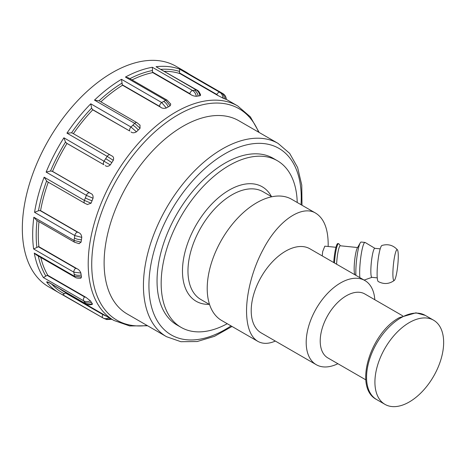 <?xml version="1.0" encoding="UTF-8"?>
<svg xmlns="http://www.w3.org/2000/svg" width="467" height="467" viewBox="0 0 467 467"><rect width="100%" height="100%" fill="white"/><g stroke="black" fill="none" stroke-linecap="round" stroke-linejoin="round"><path stroke-width="0.7" d="M132.05 79.915A123.831 71.498 -60 0 1 141.752 75.742A123.831 71.498 -60 0 1 152.75 72.601M100.884 101.847A123.831 71.498 -60 0 1 122.529 85.227M73.383 133.679A123.831 71.498 -60 0 1 92.752 109.844M52.532 171.383A123.831 71.498 -60 0 1 66.997 143.457M40.565 210.623A123.831 71.498 -60 0 1 48.282 182.188M322.218 255.904L322.691 251.509L324.816 246.162L335.96 247.294M340.425 245.794L338.867 243.844A15.551 2.207 95.8 0 0 338.569 243.651L337.804 243.576A15.551 2.207 95.8 0 0 335.189 250.726A15.551 2.207 95.8 0 0 333.724 262.542M338.569 243.651A15.551 2.207 95.8 0 0 335.954 250.802A15.551 2.207 95.8 0 0 334.465 262.974M357.599 247.539L340.291 245.782A13.607 1.932 95.8 0 0 338.003 252.04A13.607 1.932 95.8 0 0 336.614 264.211M374.913 248.327L365.176 242.496A19.439 2.755 95.8 0 0 365.001 242.431L361.172 242.046A19.439 2.755 95.8 0 0 360.238 242.893L357.243 248.164A13.607 1.932 95.8 0 0 355.615 253.832A13.607 1.932 95.8 0 0 354.622 273.936L354.891 274.765M360.238 242.893A19.439 2.755 95.8 0 0 357.903 250.983A19.439 2.755 95.8 0 0 355.895 275.343M365.001 242.431A19.439 2.755 95.8 0 0 361.732 251.374A19.439 2.755 95.8 0 0 359.864 277.637M380.208 248.864L374.849 248.321A14.582 2.066 95.8 0 0 372.397 255.029A14.582 2.066 95.8 0 0 370.856 269.71A14.582 2.066 95.8 0 0 371.895 277.328L377.26 277.877M397.435 249.833C393.179 245.163 388.007 243.71 381.93 245.473A18.166 2.574 95.8 0 0 378.217 258.911A18.166 2.574 95.8 0 0 377.354 278.77A18.166 2.574 95.8 0 0 378.258 281.543C383.856 284.496 389.209 284.117 394.323 280.404A15.516 2.201 95.8 0 0 397.767 265.314A15.516 2.201 95.8 0 0 397.44 249.833A15.516 2.201 95.8 0 0 394.055 259.64A15.516 2.201 95.8 0 0 393.091 278.104A15.516 2.201 95.8 0 0 394.323 280.404M328.143 246.5L328.184 244.037C328.027 228.597 323.888 218.317 315.768 213.203C302.184 204.61 278.239 220.266 263.172 249.454C252.688 268.788 246.547 292.628 246.535 311.18C246.728 326.859 250.499 336.917 257.848 341.365L221.708 320.52A69.986 40.407 -60 0 1 221.708 239.705A69.986 40.407 -60 0 1 291.694 199.298L315.768 213.197M257.848 341.365C262.839 344.097 268.659 343.998 275.32 341.062M337.886 363.717A48.597 28.061 -60 0 1 316.258 364.698L261.275 332.953A48.597 28.061 -60 0 1 261.275 276.832A48.597 28.061 -60 0 1 309.872 248.777L364.861 280.521A48.597 28.061 -60 0 1 374.82 299.738M443.65 342.445A48.597 28.061 -60 0 1 422.437 391.358A48.597 28.061 -60 0 1 384.983 404.375A48.597 28.061 -60 0 1 384.983 348.259A48.597 28.061 -60 0 1 433.586 320.199A48.597 28.061 -60 0 1 443.65 342.445M365.819 379.84L327.869 357.932A36.934 21.324 -60 0 1 327.869 315.278A36.934 21.324 -60 0 1 364.803 293.953L402.752 315.867M316.258 364.698A48.597 28.061 -60 0 1 316.258 308.582A48.597 28.061 -60 0 1 364.861 280.521M297.222 202.491A96.225 55.555 120 0 0 277.322 160.701L273.201 158.319A96.225 55.555 120 0 0 198.714 184.453A96.225 55.555 120 0 0 157.046 281.776A96.225 55.555 120 0 0 176.97 324.991L181.097 327.373A96.225 55.555 120 0 0 227.242 323.713M182.644 70.359L222.876 93.593L219.875 92.367A3.111 1.798 120 0 0 216.811 94.457L217.908 95.513L179.468 73.307L179.643 69.139A127.333 73.517 120 0 0 156.048 66.728L196.28 89.956L192.585 90.499A3.111 1.798 120 0 0 189.8 93.616L190.974 94.684L152.534 72.478L152.347 67.271A127.333 73.517 120 0 0 139.078 70.873A127.333 73.517 120 0 0 125.43 77.067L165.662 100.3L170.175 105.811L166.322 108C163.964 108.601 162.131 108.385 160.817 107.334L122.366 85.14L121.484 79.308A127.333 73.517 120 0 0 94.486 100.131L134.718 123.358L130.999 127.03A3.111 1.798 120 0 0 129.709 130.999L92.612 109.763L91.643 108.093L90.767 103.802A127.333 73.517 120 0 0 66.944 133.136L107.182 156.363L104.135 161.022A3.111 1.798 120 0 0 103.878 164.711L66.863 143.375L65.503 142.091L63.903 137.788A127.333 73.517 120 0 0 46.134 172.095L86.366 195.329L84.369 200.407A3.111 1.798 120 0 0 84.731 203.233L47.027 181.465L44.131 177.18A127.333 73.517 120 0 0 34.558 212.322L74.79 235.555L74.078 240.447A3.111 1.798 120 0 0 74.685 242.291L36.49 220.237L33.84 217.219A127.333 73.517 120 0 0 33.618 248.958L73.85 272.185L74.504 276.301A3.111 1.798 120 0 0 75.111 277.275L36.257 254.842L34.272 253.073A127.333 73.517 120 0 0 43.425 277.585L83.657 300.812L85.601 303.655L48.895 282.459L46.869 281.724L46.77 282.243A127.333 73.517 120 0 0 59.052 292.827L48.702 286.849A127.333 73.517 -60 0 1 32.672 174.203A127.333 73.517 -60 0 1 128.729 64.895A127.333 73.517 -60 0 1 176.036 66.302L186.386 72.28A127.333 73.517 120 0 0 182.644 70.359L183.099 70.622M167.198 100.207A3.111 1.798 120 0 0 167.151 100.183A3.111 1.798 120 0 0 165.662 100.3L161.716 102.536L121.484 79.308M222.876 93.593C224.755 94.783 225.736 96.687 225.83 99.29L226.308 99.418C226.121 96.862 225.006 94.935 222.963 93.633A3.111 1.798 120 0 0 222.876 93.593M217.914 95.507L222.899 98.099C222.777 95.478 221.767 93.569 219.875 92.367L179.643 69.139M225.83 99.29L222.899 98.099M197.062 90.119A3.111 1.798 120 0 0 197.021 90.096A3.111 1.798 120 0 0 196.28 89.956C198.171 91.158 199.397 93.091 199.958 95.758L200.623 95.116M156.048 66.728L197.021 90.096C198.417 90.627 199.619 92.314 200.641 95.163M190.98 94.678C192.311 95.612 194.097 96.149 196.35 96.284C195.755 93.628 194.5 91.695 192.585 90.499L152.347 67.271M199.958 95.758L196.35 96.284M170.175 105.811L170.718 103.983M125.43 77.067L128.612 77.931L167.151 100.183A3.111 1.798 120 0 0 167.145 100.177M166.322 108L161.716 102.536A3.111 1.798 120 0 0 159.551 106.307L160.811 107.34M137.059 122.745A3.111 1.798 120 0 0 136.965 122.681A3.111 1.798 120 0 0 134.718 123.358L140.071 128.244L139.942 125.057M94.486 100.131L99.045 100.79A125.6 72.513 -60 0 1 121.805 83.237M136.965 122.681L99.045 100.79M131.064 131.957C132.389 133.095 134.181 133.054 136.446 131.822L130.999 127.03L90.767 103.802M140.071 128.244L136.446 131.822M107.182 156.363L113.283 160.344C114.012 158.009 113.475 156.509 111.671 155.838L110.101 154.881A3.111 1.798 120 0 0 110.095 154.875A3.111 1.798 120 0 0 107.182 156.363M66.944 133.136L71.562 132.821L72.618 133.241L110.095 154.875A3.111 1.798 120 0 1 110.235 154.974M105.308 165.575C106.68 166.777 108.35 166.544 110.311 164.892L63.903 137.788M113.283 160.344L110.311 164.892M86.366 195.329L93.038 198.247C93.318 195.731 92.589 194.149 90.843 193.507L89.349 192.748A3.111 1.798 120 0 0 86.366 195.329M46.134 172.095L50.524 171.015L52.397 171.307L90.843 193.507M87.37 204.499L91.083 203.203L84.369 200.407L44.131 177.18M93.038 198.247L91.083 203.203M74.79 235.555L81.778 237.376C81.509 234.942 80.534 233.395 78.865 232.741L77.341 232.099A3.111 1.798 120 0 0 74.79 235.555M34.558 212.322L38.469 210.757L40.419 210.541L78.865 232.741M78.964 243.657L81.077 242.151L74.078 240.447L33.84 217.219M81.778 237.376L81.077 242.151M73.85 272.185L80.855 273.014C79.997 270.913 78.777 269.512 77.183 268.811L75.654 268.274A3.111 1.798 120 0 0 73.85 272.185M33.618 248.958L38.738 246.611L77.183 268.811M80.744 278.227L81.492 277.03L74.504 276.301L34.272 253.073M80.855 273.014L81.492 277.03M43.425 277.585L47.161 275.343L84.509 296.907A3.111 1.798 120 0 0 83.657 300.812C85.648 301.863 87.895 301.88 90.394 300.865L85.998 297.368L84.504 296.913M47.161 275.343L47.552 275.168L85.998 297.368M48.895 282.459A3.111 1.798 120 0 0 49.222 282.757A3.111 1.798 120 0 0 49.233 282.763L85.934 303.959A3.111 1.798 -60 0 1 85.601 303.655C87.58 304.688 89.81 304.682 92.291 303.632L92.402 304.274C90.108 305.12 87.948 305.015 85.934 303.953A3.111 1.798 -60 0 0 85.986 303.982M48.807 282.412A3.111 3.035 -113.6 0 1 46.869 281.724M48.942 282.599L46.77 282.243L48.801 282.523M103.026 317.974L102.938 317.928A3.111 1.798 120 0 0 103.026 317.974C105.005 319.008 107.077 318.868 109.231 317.56M107.287 316.632L102.81 314.56M62.794 294.747L65.468 292.99L102.816 314.554A3.111 1.798 120 0 0 102.933 317.928L59.052 292.827M65.468 292.99L65.806 292.768L104.252 314.968M111.572 319.107L106.785 319.551L105.098 318.903A7.776 6.328 -67.8 0 0 110.329 318.389M90.394 300.865L92.291 303.632M65.806 292.768L66.326 292.984M164.489 71.317A123.831 71.498 -60 0 1 180.099 73.669M259.185 132.494L250.382 116.884L237.691 105.945A123.831 71.498 120 0 0 191.686 104.573A123.831 71.498 120 0 0 89.67 244.527A123.831 71.498 120 0 0 113.86 320.432L63.921 291.601A123.831 71.498 -60 0 1 59.735 288.828M47.838 275.337A123.831 71.498 -60 0 1 40.775 257.451M38.913 246.716A123.831 71.498 -60 0 1 38.983 221.679M166.544 336.707L127.228 314.005A111.584 64.423 -60 0 1 113.183 215.293A111.584 64.423 -60 0 1 197.36 119.499A111.584 64.423 -60 0 1 238.818 120.731L278.128 143.433A111.584 64.423 120 0 0 236.676 142.196A111.584 64.423 120 0 0 144.747 268.309A111.584 64.423 120 0 0 166.544 336.707L180.916 341.71L197.179 341.535L214.464 336.333L232.017 326.468M277.322 160.701A96.225 55.555 120 0 0 202.836 186.835A96.225 55.555 120 0 0 161.168 284.158A96.225 55.555 120 0 0 181.097 327.373M400.925 317.782A48.597 28.061 -60 0 1 425.227 315.371L415.945 312.832L399.373 317.624C370.343 332.965 353.303 387.738 376.63 399.554A48.597 28.061 -60 0 1 369.175 360.606A48.597 28.061 -60 0 1 400.925 317.782M231.025 325.896A107.696 62.181 -60 0 1 150.199 268.91A107.696 62.181 -60 0 1 234.989 148.751A107.696 62.181 -60 0 1 301.011 204.68M62.893 294.805L102.851 317.875M223.098 93.727A3.111 1.798 120 0 0 222.969 93.639L182.871 70.488M179.462 72.893L216.811 94.457M221.376 92.945A7.776 6.328 112.2 0 1 224.364 98.695M152.452 72.052L189.8 93.616M194.424 90.195A7.776 5.773 81.7 0 1 198.154 96.021M122.202 84.749L159.551 106.307M163.678 101.386A7.776 4.524 60.4 0 1 168.248 106.908M92.361 109.436L129.709 130.999M132.838 125.168A7.776 2.732 45.4 0 1 138.255 130.036M66.53 143.147L103.878 164.711M105.63 158.675A7.776 0.607 33.2 0 1 111.8 162.621M89.355 192.748L52.006 171.191M87.562 204.575L84.743 203.238A3.111 1.798 120 0 0 84.743 203.238A3.111 1.798 120 0 0 84.813 203.273M85.333 197.862A7.776 1.594 21.5 0 0 92.057 200.728M77.347 232.099L39.999 210.535M79.203 243.686L74.685 242.285A3.111 1.798 120 0 0 74.691 242.291A3.111 1.798 120 0 0 74.79 242.344M74.399 238.001A7.776 3.602 8.3 0 0 81.427 239.764M75.666 268.268L38.317 246.71M74.142 274.252A7.776 5.172 -9 0 0 81.176 275.022M104.97 318.85A7.776 6.328 -67.8 0 0 105.098 318.903L103.464 318.196M84.597 302.248A7.776 6.118 -34.4 0 0 91.339 302.248M38.469 210.757A125.6 72.513 -60 0 1 46.542 181.132M50.524 171.015A125.6 72.513 -60 0 1 65.503 142.091M71.562 132.821A125.6 72.513 -60 0 1 91.643 108.093M129.879 78.66A125.6 72.513 -60 0 1 152.353 70.517M161.062 69.338A125.6 72.513 -60 0 1 179.608 71.469M64.428 293.842A125.6 72.513 -60 0 1 51.878 284.292M45.871 276.114A125.6 72.513 -60 0 1 38.271 256.004M36.852 247.259A125.6 72.513 -60 0 1 37.039 220.552M147.058 325.452A122.103 70.494 -60 0 1 93.166 245.408A122.103 70.494 -60 0 1 193.752 107.416A122.103 70.494 -60 0 1 258.642 132.184M209.566 304.525L200.857 299.499A62.21 35.918 -60 0 1 187.973 271.56A62.21 35.918 -60 0 1 231.492 195.107A62.21 35.918 -60 0 1 263.061 191.75L271.776 196.782M271.479 196.607A66.098 38.16 120 0 0 228.713 190.361A66.098 38.16 120 0 0 183.549 258.881A66.098 38.16 120 0 0 209.274 304.356M371.96 277.34L364.108 280.089M433.586 320.199L425.227 315.371M384.983 404.375L376.63 399.554M167.139 100.177L170.799 104.141M136.959 122.687L140.118 125.232M75.111 277.275C75.917 277.988 77.831 278.297 80.861 278.209M49.222 282.757L48.784 282.395M106.78 319.551L111.887 319.294M186.386 72.28L189.981 74.592M113.86 320.432L129.68 325.948L147.601 325.768M237.691 105.945L226.302 99.366M301.997 205.252L301.77 185.119L297.631 167.548L289.651 153.374L278.128 143.433"/></g></svg>
